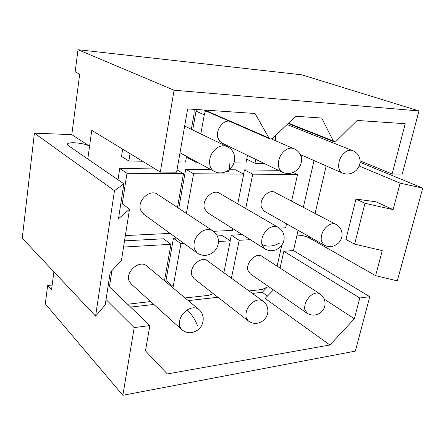 <?xml version="1.0" encoding="UTF-8"?>
<svg xmlns="http://www.w3.org/2000/svg" width="445" height="445" viewBox="0 0 445 445"><rect width="100%" height="100%" fill="white"/><g stroke="black" fill="none" stroke-linecap="round" stroke-linejoin="round"><path stroke-width="0.67" d="M106.038 299.546L134.206 327.609L122.842 395.293L45.307 303.846L47.671 285.451L51.542 289.784L53.889 271.812M120.734 204.121L122.164 203.754L129.534 209.178L121.418 260.553L110.221 272.373L105.209 304.914L95.575 316.128L22.25 238.181L34.404 133.161L71.795 134.635L79.7 74.098L75.155 71.906L78.009 49.706L174.067 90.218L160.328 172.065L91.759 130.324L89.562 146.221C85.813 143.529 71.228 141.655 68.057 143.479C67 144.03 67.067 144.725 68.252 145.576L123.866 183.796L114.476 190.716L34.404 133.161M95.575 316.128L114.476 190.716M71.795 134.635L89.562 146.221L87.793 159.004M78.009 49.706L301.81 74.821L418.973 110.927L174.067 90.218M360.278 160.951L392.112 174.001L402.241 174.09L418.973 110.927M359.165 166.013L400.138 183.151L422.75 188.129L360.072 162.292M296.987 235.138C301.298 235.066 305.42 236.022 309.342 237.997L375.619 275.678L397.285 280.851L422.75 188.129M280.066 268.068L283.838 251.269L293.466 250.568L298.083 230.349M293.466 250.568L369.762 296.693L355.344 351.116L122.842 395.293M47.671 285.451L52.16 285.061M134.206 327.609L149.865 325.556L145.454 350.871L167.326 373.945L329.906 344.992L354.348 318.77L359.766 298.005L369.762 296.693M108.18 285.634L149.865 325.556M130.585 307.089L153.859 304.469M188.263 300.598L217.922 297.266M252.371 293.389L262.238 292.276L266.399 288.032M303.34 207.32L314.02 160.562M310.221 133.717L310.51 132.426M118.014 179.774L119.716 168.516L155.149 168.911M142.534 161.235L128.878 160.984L121.552 156.395L122.653 149.131M164.483 280.778L170.952 244.294L163.565 238.787L124.528 240.862M197.313 162.219L195.689 162.191L187.74 157.847L187.879 157.079M192.702 129.951L196.045 111.161L204.277 114.821L205.479 110.799M196.417 109.509L196.045 111.161M176.604 238.097L173.439 238.264L165.751 281.841M223.868 272.713L230.293 240.823L222.444 235.666L217.271 235.939M242.225 234.615L231.278 235.199L230.16 240.739M178.757 208.349L185.715 169.256L210.746 169.534M229.431 169.745L235.472 169.812L243.732 174.112L237.736 203.866M243.593 174.04L244.422 169.912L278.375 170.29M129.534 209.178L118.481 218.762L123.866 183.796M204.75 110.076L268.986 138.033L255.035 113.497L187.657 108.914L176.62 172.198L160.328 172.065M268.986 138.033L270.538 139.107L272.635 138.395L295.675 116.262L321.679 118.036L333.661 141.616L336.359 140.998L357.151 120.445L405.228 123.716L392.112 174.001M364.961 203.293L355.978 199.071L345.926 239.46L354.626 244.149L364.961 203.293L393.119 209.639L400.138 183.151M354.626 244.149L382.266 250.602L375.619 275.678M355.978 199.071L376.092 201.802L393.119 209.639M283.838 251.269L359.766 298.005M127.62 304.252L150.621 301.543M170.952 244.294L123.549 247.07M111.929 270.571L109.414 286.819M249 290.941L262.055 289.506L268.569 286.536M277.102 266.143L281.78 245.173M250.207 239.66L239.182 240.306L231.417 278.192M245.707 208.494L252.743 174.173L297.544 174.49L291.597 201.162M286.541 223.813L285.651 227.812L279.382 228.118M247.503 155.377L245.946 163.093L233.964 162.881M195.689 162.191L195.828 161.413M200.823 133.889L204.277 114.821M122.253 203.821L126.975 173.289L183.468 173.689L177.472 207.504M170.124 233.403L125.362 235.566M185.087 297.95L208.338 295.402L213.35 293.7M230.293 240.823L218.451 241.518M184.096 243.526L180.904 243.715L172.966 287.854M186.399 213.4L193.592 173.756L243.732 174.112M232.746 228.63L232.39 230.393L213.5 231.305M307.217 131.119L306.928 132.404M301.844 155.205L301.371 157.33M264.158 163.421L254.985 163.259L255.78 159.377M191.339 129.289L194.02 114.17L194.215 109.359M128.878 160.984L130.018 153.614M186.544 156.351L185.537 162.008L178.417 161.88M324.26 299.151L354.348 318.77M329.906 344.992L265.098 298.462L273.441 289.912M262.238 292.276L267.49 296.008M177.015 169.923L183.468 173.689M119.716 168.516L126.975 173.289M173.439 238.264L180.904 243.715M246.73 159.21L254.985 163.259M231.278 235.199L239.182 240.306M185.715 169.256L193.592 173.756M293.205 172.426L297.544 174.49M244.422 169.912L252.743 174.173M212.41 230.566L157.886 194.571C150.493 188.246 136.715 200.561 140.648 210.118L143.863 214.379M198.854 309.425C195.661 307.083 191.784 307.256 187.223 309.943C180.859 314.76 178.373 320.328 179.769 326.641L181.888 329.801C187.128 333.772 192.568 333.722 198.209 329.662C201.724 326.552 203.387 322.703 203.209 318.108C202.903 314.548 201.452 311.656 198.854 309.425L146.644 265.921C139.741 259.34 125.017 271.895 129.128 281.006L131.208 284.005L181.61 329.55M229.058 121.085C222.272 120.651 215.603 130.446 217.811 137.638L219.68 141.293L222.939 143.507M277.624 227.028L219.908 193.514C213.355 188.207 201.396 199.699 204.472 208.449L207.214 212.499L207.96 212.971M262.834 300.976L207.559 260.892C201.374 255.341 188.624 267.045 191.862 275.416L194.009 278.609L248.304 320.962C253.405 324.416 258.495 324.199 263.568 320.317C266.438 317.658 267.879 314.393 267.884 310.515C267.712 306.622 266.132 303.518 263.151 301.204C260.447 299.318 257.177 299.563 253.333 301.933C247.581 306.421 245.195 311.65 246.174 317.619L248.304 320.962M351.75 150.293L287.07 124.533M275.366 135.781L275.683 140.82M335.308 224.069L275.322 192.635C269.503 188.118 258.945 198.882 261.354 206.97L263.985 211.03L264.847 211.525M319.588 293.672L262.155 256.459C256.609 251.72 245.39 262.672 247.948 270.421L250.424 273.964M326.185 165.918L315.077 213.466M309.603 236.879L309.342 237.997M288.449 123.204L332.988 140.848M165.929 280.472L173.149 286.463M225.927 171.731C227.762 172.12 228.958 171.358 229.514 169.462C233.035 166.291 234.765 162.408 234.704 157.819C234.376 153.119 232.268 149.598 228.374 147.262C225.276 145.304 221.81 145.309 217.983 147.273C211.297 151.817 208.61 157.919 209.934 165.59C210.619 167.993 211.864 169.834 213.661 171.125L216.921 172.515M180.003 152.791L213.661 171.125C219.046 173.989 224.33 173.433 229.514 169.462L229.158 163.41M213.2 231.089C210.018 228.908 206.313 228.98 202.091 231.317C195.566 236.011 192.985 241.835 194.354 248.794L197.18 253.005C202.531 256.454 207.926 256.17 213.372 252.143C216.849 249.044 218.54 245.234 218.434 240.706C218.139 236.623 216.392 233.419 213.2 231.089M187.223 309.943C191.667 314.176 195.105 319.454 197.53 325.779M221.282 142.706L282.058 172.07C287.248 174.535 292.209 173.85 296.943 170.012C299.897 167.231 301.415 163.877 301.499 159.944C301.315 155.083 299.151 151.511 295.013 149.225C292.426 147.673 289.528 147.768 286.307 149.52C280.305 153.764 277.736 159.466 278.603 166.625C279.165 169.067 280.317 170.886 282.058 172.07L284.722 173.133M261.888 244.466L264.614 248.761C269.792 251.742 274.843 251.303 279.766 247.431C282.647 244.75 284.11 241.485 284.166 237.636C284.005 233.291 282.163 229.954 278.637 227.618C275.967 225.871 272.857 226.032 269.308 228.101C263.429 232.479 260.959 237.936 261.888 244.466C267.2 247.031 273.119 246.558 279.638 243.048M207.214 212.499L265.748 249.428M300.242 154.498L341.91 172.832C346.944 174.996 351.661 174.223 356.061 170.502C358.581 168.049 359.927 165.123 360.1 161.724C360.05 156.796 357.869 153.23 353.553 151.016C351.372 149.754 348.902 149.909 346.149 151.484C340.709 155.472 338.25 160.817 338.767 167.526C339.212 169.973 340.258 171.742 341.91 172.832L344.096 173.656M263.985 211.03L323.86 244.956C328.888 247.576 333.672 247.025 338.2 243.293C340.636 240.945 341.927 238.119 342.077 234.81C342.038 230.332 340.136 226.933 336.37 224.625C334.1 223.206 331.453 223.423 328.421 225.27C323.087 229.375 320.712 234.504 321.296 240.662L323.86 244.956L325.039 245.573M250.068 273.719L306.889 313.085C311.862 316.134 316.668 315.789 321.307 312.062C323.704 309.759 324.967 306.955 325.084 303.651C325.028 299.557 323.365 296.342 320.089 294C317.78 292.46 314.982 292.749 311.7 294.857C306.466 299.062 304.174 303.991 304.819 309.642L307.35 313.397M67.829 145.248L68.057 143.479M288.11 123.538L333.661 141.616M203.643 110.004L269.698 138.801M184.669 126.052L226.205 146.205M143.429 214.062L197.18 253.005M271.528 139.012L292.988 148.346"/></g></svg>
